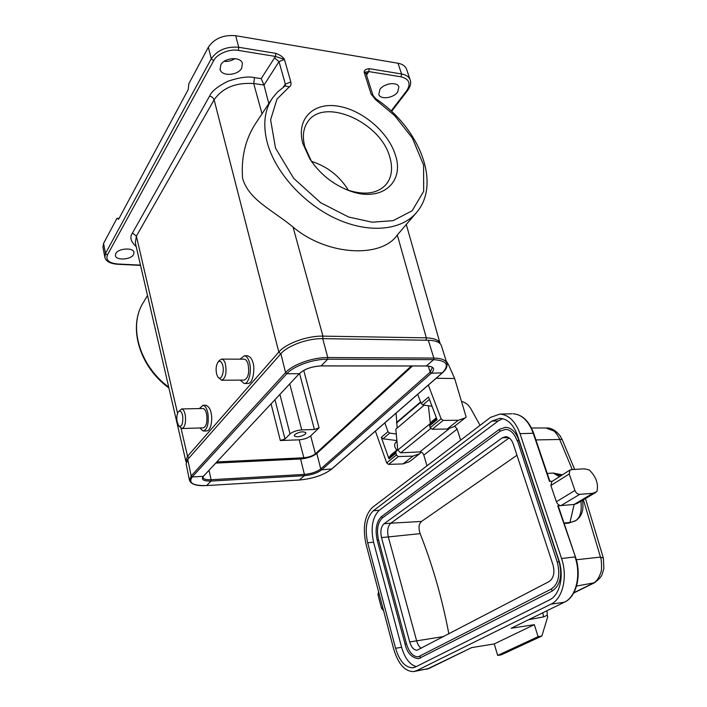 <?xml version="1.0" encoding="UTF-8"?>
<svg xmlns="http://www.w3.org/2000/svg" width="707" height="707" viewBox="0 0 707 707"><rect width="100%" height="100%" fill="white"/><g stroke="black" fill="none" stroke-linecap="round" stroke-linejoin="round"><path stroke-width="1.06" d="M302.888 143.645C295.968 119.421 312.812 102.329 337.204 106.032C361.516 109.391 388.002 131.661 395.231 154.577C405.014 182.008 381.992 202.662 350.292 191.102C333.395 184.872 319.9 174.125 309.816 158.872L302.888 143.645M344.574 188.849L348.268 190.245C364.945 195.432 377.503 193.568 385.916 184.668C391.855 177.369 393.101 168.045 389.672 156.707C380.331 121.896 323.479 96.771 307.633 121.984C303.135 128.612 302.216 136.884 304.858 146.791L311.204 160.745L314.023 164.864M271.568 99.422L256.544 122.046C245.638 138.139 240.99 156.901 242.572 178.314C248.811 199.763 270.967 209.042 293.043 227.035L322.94 336.134C307.404 335.675 285.92 343.469 278.823 352.033L187.541 456.262L185.861 461.291M322.772 338.653L322.94 336.134L426.321 337.849L397.299 235.016C381.294 258.488 326.917 255.775 293.043 227.035M185.738 460.761L135.329 242.784L136.38 236.103L177.572 413.356M397.652 92.104C393.392 98.211 380.348 99.873 378.784 94.482L379.942 89.391C384.087 83.223 397.325 81.491 398.872 86.881L397.652 92.104M385.359 85.185L388.346 84.106M133.588 254.529C131.025 259.725 116.222 260.742 115.418 255.731L115.78 253.557C118.237 248.298 133.225 247.273 133.976 252.275L133.588 254.529M241.706 68.172C237.923 75.552 221.804 76.656 220.124 69.586L220.761 64.964C224.384 57.488 240.751 56.339 242.395 63.374L241.706 68.172M234.954 58.61C231.684 60.767 228.105 61.677 224.199 61.359M348.445 190.307C339.678 176.158 327.403 166.525 311.619 161.399M305.362 434.125C300.696 436.917 296.975 437.483 294.218 435.83L294.775 434.505C299.441 431.703 303.17 431.129 305.945 432.772L305.362 434.125M222.634 364.989C224.844 371.988 220.902 381.692 217.853 376.902L216.687 374.295C215.626 369.399 216.042 365.386 217.942 362.249C219.789 360.349 221.353 361.259 222.634 364.989M218.021 362.152L219.47 360.358L221.724 359.085C223.253 359.271 224.472 360.835 225.374 363.778C226.903 372.863 225.639 378.342 221.591 380.233L218.224 377.352M244.039 359.174L244.251 359.183C245.824 359.359 247.079 360.906 248.007 363.822C249.571 372.792 248.272 378.218 244.101 380.083L221.795 380.233M240.124 359.165L244.313 355.762C246.398 356.001 248.06 358.051 249.288 361.904C252.152 370.645 248.855 384.193 244.118 383.494L240.194 380.11M244.401 383.494L247.68 383.468C254.016 383.83 255.033 365.431 252.664 361.913C251.869 358.723 250.154 356.673 247.503 355.78L247.22 355.78M182.724 416.158C183.104 424.209 181.726 427.39 178.606 425.711L177.033 421.363C176.52 417.183 176.971 413.984 178.394 411.766C180.285 410.051 181.726 411.518 182.724 416.158M178.456 411.704L181.611 408.938C183.343 409.212 184.58 411.377 185.331 415.442C186.012 423.007 184.872 427.373 181.902 428.522L178.906 426.056M202.741 408.496L202.909 408.496C204.694 408.761 205.976 410.908 206.744 414.929C207.443 422.406 206.258 426.728 203.201 427.876L182.061 428.522M199.374 408.566L202.891 405.332C205.26 405.685 206.948 408.531 207.973 413.851C208.892 423.785 207.328 429.52 203.271 431.04L199.825 427.974M203.501 431.031L206.656 430.925C211.517 430.872 212.48 417.59 211.216 413.772C210.686 409.503 208.919 406.666 205.914 405.27L205.684 405.279M215.776 463.094L300.581 458.976C307.448 458.366 312.856 456.519 316.824 453.452L412.517 365.987M441.477 345.962L441.292 345.378C439.887 342.179 435.565 340.474 428.345 340.261L433.851 358.087L433.674 359.651L426.286 365.961M428.345 340.261L322.719 338.653C307.996 338.229 287.616 345.608 280.856 353.721L187.762 459.4L186.144 464.048L189.414 479.991M310.682 435.865L319.078 427.876L314.403 429.485L301.748 429.909C296.754 430.316 292.857 431.659 290.038 433.948L284.974 438.95L280.343 440.541L299.176 439.816C304.037 439.409 307.872 438.093 310.682 435.865L315.41 453.814C312.565 455.997 308.703 457.305 303.824 457.756L216.863 461.936M411.341 365.987L315.41 453.814M426.144 340.235L426.321 337.849C434.345 338.211 438.923 340.076 440.072 343.434L406.295 224.49M391.13 110.972L406.728 90.682C411.147 83.656 409.273 79.034 401.108 76.824L368.762 71.575L366.535 75.101M262.014 113.809L253.716 83.532C235.785 82.366 222.59 87.783 214.115 99.793L278.823 352.033L280.697 353.898M268.801 103.593L263.994 85.043L253.716 83.532L254.502 77.62L261.201 78.618L263.994 85.043M283.26 87.253L285.345 84.142L285.204 85.962M136.23 246.69C130.715 241.635 129.469 237.075 132.483 233.01L136.38 236.103L214.115 99.793C213.381 97.831 211.87 96.594 209.59 96.108C211.517 91.371 217.632 86.422 227.937 81.243C239.567 77.372 248.422 76.162 254.502 77.62M406.711 69.622L406.516 69.047C405.261 65.998 402.424 64.063 397.997 63.232L235.687 35.703L238.763 47.281L275.871 53.37C280.308 55.093 283.162 57.117 284.435 59.441L290.824 81.941C291.39 84.177 290.886 85.83 289.296 86.899L285.292 85.909L284.223 86.599L277.383 92.166L272.54 97.955C264.515 109.753 262.721 124.547 267.184 142.337C275.032 172.137 303.63 203.872 336.205 218.763C368.807 233.708 401.063 230.491 416.193 212.904L397.299 235.016M416.193 212.904C442.034 183.679 419.198 127.675 375.824 98.75L375.505 99.607L371.06 93.987L364.185 72.317C364.078 70.285 365.758 69.074 369.222 68.667L368.762 71.575L364.185 72.317L365.97 73.395M119.041 218.454L116.973 218.304L103.567 243.402L102.957 247.3L104.769 256.853M235.687 35.703C223.43 34.652 214.318 38.487 208.353 47.201L188.866 83.7L188.195 89.612L118.617 219.241L116.973 218.304M261.201 78.618L275.456 56.436L238.365 50.418C229.899 48.5 216.554 54.103 213.638 60.749L107.393 255.006C105.635 260.052 108.975 263.039 117.424 263.976L140.49 265.125M275.871 53.37L275.456 56.436L284.435 59.441L279.009 61.642L264.003 85.096M546.988 610.76L547.298 615.231L543.497 616.919L542.808 612.81M564.76 602.019L511.143 628.267L564.345 602.223L550.974 604.158L416.494 670.704L428.742 668.61L471.631 647.612L494.237 643.927L497.684 655.433L501.351 654.806L541.854 636.044L547.642 617.078L547.298 615.231M461.503 401.461C465.312 402.318 468.388 404.66 470.729 408.496L480.053 425.358M428.407 405.747L430.324 423.405M454.707 426.127L457.182 429.087L460.611 440.178M434.46 412.72L435.733 416.096M424.218 405.138L395.849 429.167L397.758 450.076L400.648 452.816L419.825 451.897L449.033 428.857M457.182 429.087L423.82 455.114C423.033 453.09 421.708 452.012 419.825 451.897M423.82 455.114L426.975 465.833M396.088 413.109L397.184 428.035M585.458 498.55L603.371 558.088L600.482 557.098C601.348 557.743 602.284 570.841 600.65 572.917C598.873 578.255 596.355 581.693 593.102 583.222L573.837 592.758M545.919 427.965L553.908 431.014C556.285 432.516 560.041 439.471 559.591 439.215L572.281 469.581M541.854 636.044L538.098 636.662L497.684 655.433M511.143 628.267L534.315 624.661L538.098 636.662M554.474 473.805L561.164 475.634M580.898 501.254C582.064 511.656 580.093 518.258 574.985 521.041M575.365 520.838L568.835 523.1L564.159 523.507M534.315 624.661L494.237 643.927M547.245 473.434L553.166 473.054L562.436 474.821M582.444 500.335C584.053 509.694 581.879 516.428 575.896 520.529L568.835 523.1M564 523.03L569.966 522.455L574.137 504.445L577.142 503.472L595.683 492.487M552.22 481.317L549.869 481.22M416.494 670.704L413.577 671.597C404.828 671.447 398.218 663.997 393.755 649.238L365.979 543.983C362.514 527.422 364.671 515.235 372.439 507.414L490.534 417.369L499.884 414.099C508.704 414.735 515.412 421.248 520.007 433.647L533.67 433.258C529.083 420.939 522.164 414.435 512.92 413.736C521.801 414.364 528.562 420.824 533.193 433.126L549.533 481.502M549.586 599.863L415.486 666.993L412.888 667.788C405.252 667.655 399.482 661.151 395.567 648.257L367.658 542.782C364.618 528.244 366.509 517.559 373.331 510.737L491.745 421.125L499.849 418.305C507.599 418.853 513.485 424.562 517.497 435.45L558.786 559.988C564.345 575.922 559.785 595.232 549.586 599.863M550.974 604.158C562.675 598.926 567.942 576.762 561.544 558.503L520.007 433.647M558.362 506.345L557.752 505.841L574.137 504.445L592.899 493.309L579.696 494.352C577.584 494.264 575.993 492.965 574.924 490.464L556.374 501.758C557.408 504.215 558.972 505.478 561.058 505.558L579.696 494.352M556.374 501.758L550.894 485.523L569.215 473.964L574.924 490.464M551.778 481.591L550.894 485.523M592.899 493.309L596.929 491.559C598.688 483.977 596.134 476.765 589.276 469.908L584.274 468.821L571.115 469.66L569.992 470.022L569.215 473.964M502.633 418.65L498.258 420.921L379.288 510.26C372.421 517.073 370.521 527.722 373.579 542.216L401.62 647.312C404.802 658.182 409.671 664.615 416.237 666.613M378.572 591.697L377.971 594.684L379.164 593.933M383.627 610.875L381.524 608.197L377.971 594.684M505.478 427.267L499.195 429.423L505.478 427.267C511.355 427.664 515.801 431.95 518.823 440.134L559.025 561.446C562.604 575.463 560.324 585.343 552.185 591.079L418.544 658.712C411.624 657.775 407.135 652.932 405.093 644.174L406.437 643.688L378.492 539.715C376.389 529.79 377.697 522.535 382.407 517.922L500.141 431.199L505.496 429.352C510.481 429.626 514.378 433.479 517.179 440.903L518.823 440.134M419.772 656.396L418.217 656.821C413.047 656.741 409.123 652.367 406.437 643.688M549.083 581.578L417.121 650.201C413.869 650.148 411.403 647.391 409.698 641.929L381.515 537.567C380.18 531.275 381.011 526.671 384.007 523.772L502.288 437.81L505.62 436.679C509.005 436.899 511.559 439.365 513.282 444.067L552.954 564.716C554.977 572.652 553.687 578.273 549.083 581.578M409.698 641.929L416.653 640.86C417.651 644.36 419.189 646.843 421.257 648.301M384.007 523.772L390.821 523.18L509.164 437.907M516.958 455.264L421.478 521.448L390.821 523.18C387.807 526.07 386.976 530.657 388.32 536.931L381.515 537.567M443.89 636.486L416.653 640.86L388.32 536.931L420.144 533.635C432.684 565.423 442.246 598.847 448.848 633.896M421.478 521.448C418.747 524.037 418.305 528.102 420.144 533.635M396.83 450.076C394.25 447.063 393.958 444.411 395.929 442.122L396.954 441.274M446.188 360.994L448.388 364.441L454.645 378.51L436.166 378.28M464.95 418.076L453.956 426.719L447.204 429.016L432.216 429.255L430.174 427.682L429.609 424.394L431.73 421.575L436.369 417.784M432.03 406.278L422.892 404.934L421.107 403.397L417.713 394.312M396.291 433.992L389.681 433.126L387.975 431.65L384.829 422.892M397.696 449.369L390.891 454.999L397.696 449.422M397.679 449.458L395.885 451.888L389.097 457.42L388.965 458.87L381.303 437.341L383 438.8L389.681 433.126M420.329 451.923L420.577 452.825L419.534 453.797L412.923 456.121L398.324 456.563L396.371 455.069L395.885 451.888M419.534 453.797L409.645 461.565L403.078 463.898L388.603 464.393L386.676 462.926L375.39 431.102M454.645 378.51L466.143 416.98L465.082 417.97L458.295 420.25L443.174 420.418L441.115 418.818L428.345 385.068M421.107 403.397L428.548 397.042L437.094 419.719L429.502 425.897M396.892 440.576L383 438.8M390.891 454.999L389.097 457.42M168.92 388.019C139.111 366.323 127.64 326.431 143.601 302.083C128.029 325.618 139.023 365.183 168.717 387.153M442.326 372.828L431.261 373.243L430.156 372.165L432.269 367.711C432.216 366.845 430.289 366.27 426.48 365.996M331.769 468.944L321.712 469.819L320.757 468.9L430.156 372.165L428.292 366.085M299.335 480.026L304.293 475.687C311.628 474.98 317.434 473.027 321.712 469.819L431.261 373.243C435.494 368.86 433.957 366.429 426.648 365.961L320.898 365.89M206.55 485.568L299.459 480.018C312.848 478.719 323.488 475.139 331.371 469.289L441.902 373.208C449.882 365.139 447.133 360.623 433.674 359.651L327.633 359.2L321.225 365.89C311.884 366.376 304.549 368.974 299.229 373.703L203.598 476.103L202.953 477.552C203.669 479.196 206.373 479.92 211.075 479.717L209.06 470.27M187.762 459.4L191.164 475.961L189.511 480.477C191.261 484.445 196.961 486.151 206.594 485.568L299.388 480.026C312.848 478.745 323.585 475.122 331.61 469.156L442.158 373.066C446.232 369.558 447.778 366.173 446.789 362.921C445.419 359.836 441.106 358.219 433.851 358.087L327.783 357.539L327.633 359.2C313.316 358.953 293.449 366.067 286.777 373.747L299.229 373.703L203.598 476.103M280.856 353.721L285.575 372.571L191.164 475.961L192.189 476.942C188.106 482.987 192.931 485.859 206.665 485.559L210.969 481.06L304.293 475.687L304.408 474.406C311.301 473.752 316.745 471.914 320.757 468.9L316.824 453.452M322.719 338.653L327.783 357.539C312.989 357.265 292.442 364.626 285.575 372.571L286.777 373.747L192.189 476.942L203.227 476.332C200.929 479.62 203.51 481.193 210.969 481.06L211.075 479.717L304.408 474.406L300.581 458.976M189.131 457.844L187.541 456.262L181.036 428.256M319.078 427.876L303.745 370.424M375.505 99.607L394.674 115.612L412.375 138.086L423.581 165.058L423.687 191.297L412.154 210.774L393.154 220.664L372.182 222.201L348.648 217.031L320.669 202.723L293.688 178.35L275.518 148.117L270.613 119.819L276.958 99.113L289.296 86.899M401.108 76.824L401.576 73.97L369.222 68.667M406.728 90.682L407.718 90.39C410.564 86.307 411.359 82.737 410.095 79.705C408.849 76.683 406.012 74.774 401.576 73.97L397.997 63.232M410.281 80.262L406.516 69.047M368.091 72.856L366.032 73.369M290.824 81.941L285.345 84.142L279.009 61.642L274.422 57.727M366.102 73.731L372.978 95.357M371.06 93.987L372.934 95.233L375.824 98.75M132.483 233.01L209.59 96.108M208.353 47.201L211.269 58.778C217.288 50.117 226.452 46.282 238.763 47.281L238.365 50.418M117.424 263.976L117.097 264.232C110.009 263.57 105.926 261.272 104.857 257.33L105.476 253.477L103.567 243.402M107.393 255.006L105.476 253.477L211.269 58.778L213.638 60.749M271.099 403.962L280.343 440.541M299.176 439.816L303.824 457.756M314.403 429.485L299.574 373.535M275.014 399.782L284.974 438.95M301.748 429.909L289.782 383.998M279.928 394.524L290.038 433.948M603.371 558.088L603.858 568.516L602.205 574.19C601.533 576.505 598.944 579.369 594.428 582.771L576.55 586.059M562.109 439.427L535.924 439.931M583.372 499.787L600.482 557.098L576.32 559.758M430.696 428.522L400.648 452.816M397.758 450.076L430.13 423.679M543.497 616.919L528.783 619.668M511.762 413.772L499.884 414.099M553.166 473.054L559.493 476.695M414.346 671.464L429.114 668.433M557.752 505.841L575.463 556.966C581.826 574.906 576.638 596.708 564.584 602.152L564.345 602.223C576.125 597.008 581.437 575.021 575.003 556.922L561.544 558.503M395.567 648.257L401.62 647.312M498.258 420.921L491.745 421.125M379.288 510.26L373.331 510.737M373.579 542.216L367.658 542.782M381.524 608.197L382.734 607.463M517.586 441.009L557.275 562.136L559.025 561.446M381.957 516.26L499.195 429.423L500.141 431.199M378.492 539.715L377.211 540.254C374.887 529.525 376.363 521.572 381.647 516.375L382.407 517.922M420.585 658.084L420.082 656.246M552.185 591.079L551.495 588.966M508.616 437.545L502.288 437.81M396.477 422.565L420.568 401.956M396.521 423.033L420.718 402.354M430.174 427.682L441.115 418.818M429.432 399.384L422.892 404.934M443.174 420.418L432.216 429.255M447.204 429.016L458.295 420.25M395.752 453.346L388.965 458.87M381.303 437.341L387.975 431.65M386.676 462.926L396.371 455.069M398.324 456.563L388.603 464.393M403.078 463.898L412.923 456.121M436.687 418.624L429.609 424.394M436.387 417.846L431.411 421.911M143.601 302.083L147.507 295.464M220.001 69.092L220.124 69.586M307.147 122.7L307.633 121.984M441.292 345.378L446.789 362.921M426.445 365.996L321.084 365.926C311.822 366.465 304.69 368.974 299.635 373.464M202.891 405.332L205.914 405.27M181.611 408.938L202.909 408.496M244.313 355.762L247.503 355.78M221.724 359.085L244.251 359.183M186.171 462.095L185.861 461.3M391.572 111.379L407.718 90.39M117.097 264.232L140.552 265.399M348.268 190.245L350.292 191.102M311.204 160.745L309.816 158.872M573.686 593.032L594.216 582.877M546.661 427.965C551.186 427.85 555.596 430.377 559.891 435.521L562.083 439.356L574.676 469.43M546.67 427.965L531.487 428M533.67 433.258L549.878 481.246M471.737 647.594L426.551 669.37M558.344 506.283L575.463 556.966M413.56 667.673L412.888 667.788M551.707 481.635L569.992 470.022M377.211 540.254L405.093 644.174M557.275 562.136C560.474 575.021 558.468 583.991 551.283 589.037L418.217 656.821"/></g></svg>
